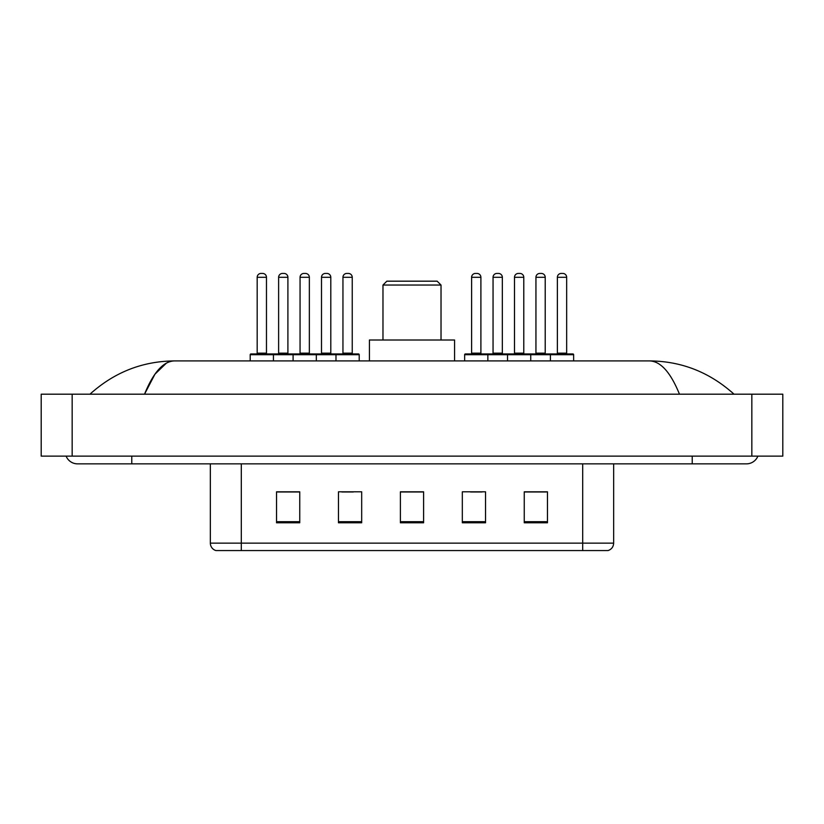 <?xml version="1.0" encoding="UTF-8"?>
<svg xmlns="http://www.w3.org/2000/svg" width="824" height="824" viewBox="0 0 824 824"><rect width="100%" height="100%" fill="white"/><g stroke="black" fill="none" stroke-linecap="round" stroke-linejoin="round"><path stroke-width="1.24" d="M66.105 456.125A12.391 12.391 0 0 0 77.58 463.861A12.391 12.391 0 0 1 66.105 456.125A12.391 12.391 0 0 0 77.58 463.861L746.42 463.861A12.391 12.391 0 0 0 757.895 456.125A12.391 12.391 0 0 1 746.42 463.861A12.391 12.391 0 0 0 757.895 456.125A12.391 12.391 0 0 1 746.42 463.861M679.47 394.191C670.592 372.335 660.611 361.242 649.549 360.912L174.451 360.912C163.389 361.242 153.408 372.335 144.53 394.191L154.953 374.178L166.417 363.085M72.162 394.191L782.8 394.191L782.8 456.125L41.2 456.125L41.2 394.191L72.162 394.191L72.162 456.125M649.549 360.912C681.5 361.159 709.67 372.252 734.029 394.191L731.393 391.802M92.607 391.802L89.971 394.191C114.217 372.304 142.377 361.2 174.451 360.912M582.692 550.566L582.692 543.14L613.653 543.14C613.437 546.848 611.583 549.32 608.081 550.566L215.919 550.566A7.746 7.746 0 0 1 210.347 543.14L210.347 463.861M547.466 522.777L547.466 491.815L524.249 491.815L524.249 522.777L547.466 522.777M485.542 522.777L485.542 491.815L462.316 491.815L462.316 522.777L485.542 522.777M299.751 522.777L299.751 491.815L276.534 491.815L276.534 522.777L299.751 522.777M361.685 522.777L361.685 491.815L338.458 491.815L338.458 522.777L361.685 522.777M423.608 522.777L423.608 491.815L400.392 491.815L400.392 522.777L423.608 522.777M524.249 491.969L546.384 491.969M534.776 491.969L524.939 491.969M341.785 491.969L353.403 491.969M298.906 491.969L289.07 491.969M277.461 491.969L299.751 491.969M470.442 491.969L482.061 491.969M423.608 491.969L400.392 491.969M382.975 285.042L441.025 285.042L437.163 281.18L386.837 281.18L382.975 285.042L382.975 340.003M441.025 285.042L441.025 340.003M454.58 360.912L454.58 340.003L369.42 340.003L369.42 360.912M335.986 360.912L335.986 354.711A0.772 0.772 0 0 1 336.758 353.939L358.43 353.939A0.772 0.772 0 0 1 359.202 354.711L250.208 354.711A0.772 0.772 0 0 1 250.98 353.939L272.662 353.939A0.772 0.772 0 0 1 273.434 354.711L273.434 360.912M266.471 277.307L257.181 277.307A3.873 3.873 0 0 1 261.043 273.434L262.599 273.434A3.873 3.873 0 0 1 266.471 277.307L266.471 353.166A0.772 0.772 0 0 0 267.244 353.939M257.181 277.307L257.181 353.166A0.772 0.772 0 0 1 256.408 353.939M250.208 354.711L250.208 360.912M293.097 360.912L293.097 354.711A0.772 0.772 0 0 1 293.869 353.939L315.541 353.939L293.869 353.939M316.323 360.912L316.323 354.711A0.772 0.772 0 0 0 315.541 353.939M309.35 353.166A0.772 0.772 0 0 0 310.123 353.939L299.287 353.939A0.772 0.772 0 0 0 300.06 353.166L309.35 353.166L309.35 277.307A3.873 3.873 0 0 0 305.477 273.434L303.932 273.434A3.873 3.873 0 0 0 300.06 277.307L300.06 353.166M358.43 353.939L336.758 353.939M352.239 353.166A0.772 0.772 0 0 0 353.012 353.939L342.176 353.939A0.772 0.772 0 0 0 342.949 353.166L352.239 353.166L352.239 277.307A3.873 3.873 0 0 0 348.367 273.434L346.822 273.434A3.873 3.873 0 0 0 342.949 277.307L342.949 353.166M359.202 354.711L359.202 360.912M550.411 360.912L550.411 354.711A0.772 0.772 0 0 1 551.184 353.939L572.865 353.939A0.772 0.772 0 0 1 573.638 354.711L464.643 354.711A0.772 0.772 0 0 1 465.416 353.939L487.087 353.939A0.772 0.772 0 0 1 487.859 354.711L487.859 360.912M480.897 277.307L471.606 277.307A3.873 3.873 0 0 1 475.479 273.434L477.024 273.434A3.873 3.873 0 0 1 480.897 277.307L480.897 353.166A0.772 0.772 0 0 0 481.669 353.939M471.606 277.307L471.606 353.166A0.772 0.772 0 0 1 470.834 353.939M464.643 354.711L464.643 360.912M507.522 360.912L507.522 354.711A0.772 0.772 0 0 1 508.295 353.939L529.976 353.939A0.772 0.772 0 0 1 530.749 354.711L530.749 360.912M523.786 277.307L514.495 277.307A3.873 3.873 0 0 1 518.368 273.434L519.913 273.434A3.873 3.873 0 0 1 523.786 277.307L523.786 353.166A0.772 0.772 0 0 0 524.558 353.939M514.495 277.307L514.495 353.166A0.772 0.772 0 0 1 513.723 353.939M566.665 277.307L557.374 277.307A3.873 3.873 0 0 1 561.247 273.434L562.802 273.434A3.873 3.873 0 0 1 566.665 277.307L566.665 353.166A0.772 0.772 0 0 0 567.437 353.939M557.374 277.307L557.374 353.166A0.772 0.772 0 0 1 556.602 353.939M573.638 354.711L573.638 360.912M294.106 353.939L272.425 353.939M278.625 277.307A3.873 3.873 0 0 1 282.488 273.434L284.043 273.434A3.873 3.873 0 0 1 287.906 277.307L278.625 277.307L278.625 353.166A0.772 0.772 0 0 1 277.843 353.939M287.906 277.307L287.906 353.166A0.772 0.772 0 0 0 288.688 353.939M336.985 353.939L315.314 353.939M321.504 277.307A3.873 3.873 0 0 1 325.377 273.434L326.922 273.434A3.873 3.873 0 0 1 330.795 277.307L321.504 277.307L321.504 353.166A0.772 0.772 0 0 1 320.732 353.939M330.795 277.307L330.795 353.166A0.772 0.772 0 0 0 331.567 353.939M508.532 353.939L486.86 353.939M493.051 277.307A3.873 3.873 0 0 1 496.923 273.434L498.469 273.434A3.873 3.873 0 0 1 502.341 277.307L493.051 277.307L493.051 353.166A0.772 0.772 0 0 1 492.278 353.939M502.341 277.307L502.341 353.166A0.772 0.772 0 0 0 503.114 353.939M551.421 353.939L529.739 353.939M535.94 277.307A3.873 3.873 0 0 1 539.802 273.434L541.358 273.434A3.873 3.873 0 0 1 545.22 277.307L535.94 277.307L535.94 353.166A0.772 0.772 0 0 1 535.157 353.939M545.22 277.307L545.22 353.166A0.772 0.772 0 0 0 546.003 353.939M692.232 456.125L692.232 463.861M131.768 456.125L131.768 463.861M751.838 394.191L751.838 456.125M210.347 543.14L241.308 543.14L241.308 550.566M241.308 463.861L241.308 543.14L582.692 543.14L582.692 463.861M423.608 521.695L400.392 521.695M361.685 521.695L338.458 521.695M299.751 521.695L276.534 521.695M485.542 521.695L462.316 521.695M547.466 521.695L524.249 521.695M257.181 353.166L266.471 353.166M309.35 277.307L300.06 277.307M352.239 277.307L342.949 277.307M471.606 353.166L480.897 353.166M514.495 353.166L523.786 353.166M557.374 353.166L566.665 353.166M278.625 353.166L287.906 353.166M321.504 353.166L330.795 353.166M493.051 353.166L502.341 353.166M535.94 353.166L545.22 353.166M613.653 543.14L613.653 463.861"/></g></svg>
